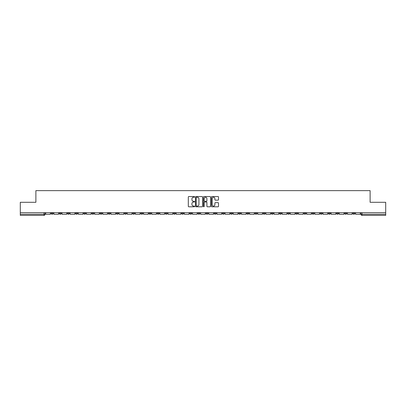 <?xml version="1.0" encoding="UTF-8"?>
<svg xmlns="http://www.w3.org/2000/svg" width="406" height="406" viewBox="0 0 406 406"><rect width="100%" height="100%" fill="white"/><g stroke="black" fill="none" stroke-linecap="round" stroke-linejoin="round"><path stroke-width="0.61" d="M194.636 196.895A0.36 0.36 0 0 0 194.276 196.534L188.826 196.534A0.513 0.513 0 0 0 188.313 197.047L188.313 206.284A0.513 0.513 0 0 0 188.826 206.796L194.276 206.796A0.36 0.36 0 0 0 194.636 206.441A0.36 0.36 0 0 0 194.276 206.081L193.571 206.081A1.644 1.644 0 0 1 191.931 204.436L191.931 203.67A1.644 1.644 0 0 1 193.571 202.026L194.276 202.026A0.36 0.36 0 0 0 194.636 201.665A0.36 0.36 0 0 0 194.276 201.31L193.571 201.31A1.644 1.644 0 0 1 191.931 199.666L191.931 198.894A1.644 1.644 0 0 1 193.571 197.255L194.276 197.255A0.36 0.36 0 0 0 194.636 196.895M320.202 212.698L320.202 213.272L322.293 213.272A1.045 1.045 0 0 1 321.247 214.317A1.045 1.045 0 0 1 320.202 213.272L320.202 212.698M271.269 212.698L271.269 213.272L273.36 213.272A1.045 1.045 0 0 1 272.314 214.317A1.045 1.045 0 0 1 271.269 213.272L271.269 212.698M263.113 212.698L263.113 213.272L265.209 213.272A1.045 1.045 0 0 1 264.164 214.317A1.045 1.045 0 0 1 263.113 213.272L263.113 212.698M214.185 212.698L214.185 213.272L216.276 213.272A1.045 1.045 0 0 1 215.231 214.317A1.045 1.045 0 0 1 214.185 213.272L214.185 212.698M206.03 212.698L206.03 213.272L208.121 213.272A1.045 1.045 0 0 1 207.075 214.317A1.045 1.045 0 0 1 206.03 213.272L206.03 212.698M197.879 212.698L197.879 213.272L199.97 213.272A1.045 1.045 0 0 1 198.925 214.317A1.045 1.045 0 0 1 197.879 213.272L197.879 212.698M181.568 212.698L181.568 213.272L183.659 213.272A1.045 1.045 0 0 1 182.614 214.317A1.045 1.045 0 0 1 181.568 213.272L181.568 212.698M165.257 213.272L165.257 212.698L165.257 213.272A1.045 1.045 0 0 0 166.303 214.317A1.045 1.045 0 0 1 165.257 213.272L167.348 213.272A1.045 1.045 0 0 1 166.303 214.317A1.045 1.045 0 0 0 167.348 213.272L167.348 212.698L167.348 213.272M157.102 213.272L157.102 212.698L157.102 213.272A1.045 1.045 0 0 0 158.147 214.317A1.045 1.045 0 0 1 157.102 213.272L159.193 213.272A1.045 1.045 0 0 1 158.147 214.317M148.946 213.272L148.946 212.698L148.946 213.272A1.045 1.045 0 0 0 149.992 214.317A1.045 1.045 0 0 1 148.946 213.272L151.037 213.272A1.045 1.045 0 0 1 149.992 214.317A1.045 1.045 0 0 0 151.037 213.272L151.037 212.698L151.037 213.272M140.791 212.698L140.791 213.272L142.887 213.272A1.045 1.045 0 0 1 141.836 214.317A1.045 1.045 0 0 1 140.791 213.272L140.791 212.698M132.64 212.698L132.64 213.272L134.731 213.272A1.045 1.045 0 0 1 133.686 214.317A1.045 1.045 0 0 1 132.64 213.272L132.64 212.698M124.485 212.698L124.485 213.272L126.576 213.272A1.045 1.045 0 0 1 125.53 214.317A1.045 1.045 0 0 1 124.485 213.272L124.485 212.698M116.329 213.272L116.329 212.698L116.329 213.272A1.045 1.045 0 0 0 117.375 214.317A1.045 1.045 0 0 1 116.329 213.272L118.42 213.272A1.045 1.045 0 0 1 117.375 214.317M100.018 213.272L100.018 212.698L100.018 213.272A1.045 1.045 0 0 0 101.064 214.317A1.045 1.045 0 0 1 100.018 213.272L102.109 213.272A1.045 1.045 0 0 1 101.064 214.317A1.045 1.045 0 0 0 102.109 213.272L102.109 212.698L102.109 213.272M91.863 213.272L91.863 212.698L91.863 213.272A1.045 1.045 0 0 0 92.908 214.317A1.045 1.045 0 0 1 91.863 213.272L93.953 213.272A1.045 1.045 0 0 1 92.908 214.317A1.045 1.045 0 0 0 93.953 213.272L93.953 212.698L93.953 213.272M83.707 213.272L83.707 212.698L83.707 213.272A1.045 1.045 0 0 0 84.752 214.317A1.045 1.045 0 0 1 83.707 213.272L85.798 213.272A1.045 1.045 0 0 1 84.752 214.317A1.045 1.045 0 0 0 85.798 213.272L85.798 212.698L85.798 213.272M75.557 213.272L75.557 212.698L75.557 213.272A1.045 1.045 0 0 0 76.602 214.317A1.045 1.045 0 0 1 75.557 213.272L77.647 213.272A1.045 1.045 0 0 1 76.602 214.317M67.401 213.272L67.401 212.698L67.401 213.272A1.045 1.045 0 0 0 68.447 214.317A1.045 1.045 0 0 1 67.401 213.272L69.492 213.272A1.045 1.045 0 0 1 68.447 214.317A1.045 1.045 0 0 0 69.492 213.272L69.492 212.698L69.492 213.272M59.246 213.272L59.246 212.698L59.246 213.272A1.045 1.045 0 0 0 60.291 214.317A1.045 1.045 0 0 1 59.246 213.272L61.336 213.272A1.045 1.045 0 0 1 60.291 214.317A1.045 1.045 0 0 0 61.336 213.272L61.336 212.698L61.336 213.272M217.997 200.153A0.513 0.513 0 0 0 218.509 199.64L218.509 197.047A0.513 0.513 0 0 0 217.997 196.534L211.942 196.534A0.513 0.513 0 0 0 211.43 197.047L211.43 206.284A0.513 0.513 0 0 0 211.942 206.796L217.997 206.796A0.513 0.513 0 0 0 218.509 206.284L218.509 203.157A0.513 0.513 0 0 0 217.997 202.64L215.403 202.64A0.513 0.513 0 0 0 214.891 203.157L214.891 204.705A1.37 1.37 0 0 1 213.52 206.081A1.37 1.37 0 0 1 212.145 204.705L212.145 198.625A1.37 1.37 0 0 1 213.52 197.255A1.37 1.37 0 0 1 214.891 198.625L214.891 199.64A0.513 0.513 0 0 0 215.403 200.153L217.997 200.153M20.3 212.698L20.3 202.295L35.88 202.295L35.88 190.637L370.12 190.637L370.12 202.295L385.7 202.295L385.7 212.698L20.3 212.698L20.3 214.317L45.025 214.317L45.025 212.698M202.553 197.047A0.513 0.513 0 0 0 202.036 196.534L195.981 196.534A0.513 0.513 0 0 0 195.469 197.047L195.469 206.284A0.513 0.513 0 0 0 195.981 206.796L202.036 206.796A0.513 0.513 0 0 0 202.553 206.284L202.553 197.047M203.964 196.534L210.019 196.534A0.513 0.513 0 0 1 210.531 197.047L210.531 206.284A0.513 0.513 0 0 1 210.019 206.796L207.425 206.796A0.513 0.513 0 0 1 206.913 206.284L206.913 202.538A0.513 0.513 0 0 0 206.4 202.026L204.68 202.026A0.513 0.513 0 0 0 204.167 202.538L204.167 206.441A0.36 0.36 0 0 1 203.807 206.796A0.36 0.36 0 0 1 203.447 206.441L203.447 197.047A0.513 0.513 0 0 1 203.964 196.534M360.975 212.698L360.975 214.317L385.7 214.317L385.7 215.363L362.02 215.363A1.045 1.045 0 0 1 360.975 214.317M385.7 212.698L385.7 214.317M45.025 214.317A1.045 1.045 0 0 1 43.98 215.363L20.3 215.363L20.3 214.317M354.91 212.698L354.91 213.272A1.045 1.045 0 0 1 353.865 214.317A1.045 1.045 0 0 1 352.819 213.272A1.045 1.045 0 0 0 353.865 214.317M352.819 212.698L352.819 213.272L354.91 213.272M346.754 212.698L346.754 213.272A1.045 1.045 0 0 1 345.709 214.317A1.045 1.045 0 0 1 344.664 213.272L346.754 213.272A1.045 1.045 0 0 1 345.709 214.317M344.664 212.698L344.664 213.272M338.599 212.698L338.599 213.272A1.045 1.045 0 0 1 337.553 214.317A1.045 1.045 0 0 1 336.508 213.272A1.045 1.045 0 0 0 337.553 214.317M336.508 212.698L336.508 213.272L338.599 213.272M330.443 212.698L330.443 213.272A1.045 1.045 0 0 1 329.398 214.317A1.045 1.045 0 0 1 328.352 213.272L330.443 213.272M328.352 212.698L328.352 213.272M322.293 212.698L322.293 213.272A1.045 1.045 0 0 1 321.247 214.317M314.137 212.698L314.137 213.272A1.045 1.045 0 0 1 313.092 214.317A1.045 1.045 0 0 1 312.047 213.272L314.137 213.272M312.047 212.698L312.047 213.272M305.982 212.698L305.982 213.272A1.045 1.045 0 0 1 304.936 214.317A1.045 1.045 0 0 1 303.891 213.272L305.982 213.272M303.891 212.698L303.891 213.272M297.826 212.698L297.826 213.272A1.045 1.045 0 0 1 296.781 214.317A1.045 1.045 0 0 1 295.735 213.272A1.045 1.045 0 0 0 296.781 214.317M295.735 212.698L295.735 213.272L297.826 213.272M289.671 212.698L289.671 213.272A1.045 1.045 0 0 1 288.625 214.317A1.045 1.045 0 0 1 287.58 213.272L289.671 213.272M287.58 212.698L287.58 213.272M281.515 212.698L281.515 213.272A1.045 1.045 0 0 1 280.47 214.317A1.045 1.045 0 0 1 279.424 213.272L281.515 213.272M279.424 212.698L279.424 213.272M273.36 212.698L273.36 213.272M265.209 212.698L265.209 213.272L265.209 212.698M257.054 212.698L257.054 213.272A1.045 1.045 0 0 1 256.008 214.317A1.045 1.045 0 0 1 254.963 213.272L257.054 213.272M254.963 212.698L254.963 213.272M248.898 212.698L248.898 213.272A1.045 1.045 0 0 1 247.853 214.317A1.045 1.045 0 0 1 246.807 213.272L248.898 213.272M246.807 212.698L246.807 213.272M240.743 212.698L240.743 213.272A1.045 1.045 0 0 1 239.697 214.317A1.045 1.045 0 0 1 238.652 213.272L240.743 213.272M238.652 212.698L238.652 213.272M232.587 212.698L232.587 213.272A1.045 1.045 0 0 1 231.542 214.317A1.045 1.045 0 0 1 230.496 213.272L232.587 213.272M230.496 212.698L230.496 213.272M224.432 212.698L224.432 213.272A1.045 1.045 0 0 1 223.386 214.317A1.045 1.045 0 0 1 222.341 213.272L224.432 213.272M222.341 212.698L222.341 213.272M216.276 212.698L216.276 213.272A1.045 1.045 0 0 1 215.231 214.317M208.121 212.698L208.121 213.272M199.97 213.272L199.97 212.698L199.97 213.272A1.045 1.045 0 0 1 198.925 214.317M191.815 212.698L191.815 213.272A1.045 1.045 0 0 1 190.769 214.317A1.045 1.045 0 0 1 189.724 213.272A1.045 1.045 0 0 0 190.769 214.317A1.045 1.045 0 0 0 191.815 213.272L189.724 213.272L189.724 212.698M183.659 213.272L183.659 212.698L183.659 213.272A1.045 1.045 0 0 1 182.614 214.317M175.504 212.698L175.504 213.272A1.045 1.045 0 0 1 174.458 214.317A1.045 1.045 0 0 1 173.413 213.272A1.045 1.045 0 0 0 174.458 214.317M173.413 212.698L173.413 213.272L175.504 213.272M159.193 212.698L159.193 213.272L159.193 212.698M142.887 213.272L142.887 212.698L142.887 213.272A1.045 1.045 0 0 1 141.836 214.317M134.731 213.272L134.731 212.698L134.731 213.272A1.045 1.045 0 0 1 133.686 214.317M126.576 213.272L126.576 212.698L126.576 213.272A1.045 1.045 0 0 1 125.53 214.317M118.42 212.698L118.42 213.272L118.42 212.698M110.265 213.272L110.265 212.698L110.265 213.272A1.045 1.045 0 0 1 109.219 214.317A1.045 1.045 0 0 1 108.174 213.272L110.265 213.272A1.045 1.045 0 0 1 109.219 214.317M108.174 212.698L108.174 213.272M77.647 212.698L77.647 213.272L77.647 212.698M53.181 212.698L53.181 213.272A1.045 1.045 0 0 1 52.135 214.317A1.045 1.045 0 0 1 51.09 213.272A1.045 1.045 0 0 0 52.135 214.317A1.045 1.045 0 0 0 53.181 213.272L53.181 212.698M51.09 212.698L51.09 213.272L53.181 213.272M196.55 197.255A0.36 0.36 0 0 0 196.189 197.615L196.189 205.72A0.36 0.36 0 0 0 196.55 206.081L197.291 206.081A1.644 1.644 0 0 0 198.935 204.436L198.935 198.894A1.644 1.644 0 0 0 197.291 197.255L196.55 197.255M206.913 198.651A1.37 1.37 0 0 0 205.537 197.28A1.37 1.37 0 0 0 204.167 198.651L204.167 200.792A0.513 0.513 0 0 0 204.68 201.31L206.4 201.31A0.513 0.513 0 0 0 206.913 200.792L206.913 198.651M50.385 212.698L50.385 214.317L45.731 214.317L45.731 212.698M58.54 212.698L58.54 214.317L53.886 214.317L53.886 212.698M66.696 212.698L66.696 214.317L62.042 214.317L62.042 212.698M74.846 212.698L74.846 214.317L70.197 214.317L70.197 212.698M83.002 212.698L83.002 214.317L78.353 214.317L78.353 212.698M91.157 212.698L91.157 214.317L86.503 214.317L86.503 212.698M99.313 212.698L99.313 214.317L94.659 214.317L94.659 212.698M107.468 212.698L107.468 214.317L102.814 214.317L102.814 212.698M115.624 212.698L115.624 214.317L110.97 214.317L110.97 212.698M123.779 212.698L123.779 214.317L119.125 214.317L119.125 212.698M131.935 212.698L131.935 214.317L127.281 214.317L127.281 212.698M140.085 212.698L140.085 214.317L135.437 214.317L135.437 212.698M148.241 212.698L148.241 214.317L143.592 214.317L143.592 212.698M156.396 212.698L156.396 214.317L151.742 214.317L151.742 212.698M164.552 212.698L164.552 214.317L159.898 214.317L159.898 212.698M172.707 212.698L172.707 214.317L168.054 214.317L168.054 212.698M180.863 212.698L180.863 214.317L176.209 214.317L176.209 212.698M189.018 212.698L189.018 214.317L184.365 214.317L184.365 212.698M197.174 212.698L197.174 214.317L192.52 214.317L192.52 212.698M205.324 212.698L205.324 214.317L200.676 214.317L200.676 212.698M213.48 212.698L213.48 214.317L208.826 214.317L208.826 212.698M221.635 212.698L221.635 214.317L216.982 214.317L216.982 212.698M229.791 212.698L229.791 214.317L225.137 214.317L225.137 212.698M237.946 212.698L237.946 214.317L233.293 214.317L233.293 212.698M246.102 212.698L246.102 214.317L241.448 214.317L241.448 212.698M254.257 212.698L254.257 214.317L249.604 214.317L249.604 212.698M262.408 212.698L262.408 214.317L257.759 214.317L257.759 212.698M270.563 212.698L270.563 214.317L265.915 214.317L265.915 212.698M278.719 212.698L278.719 214.317L274.065 214.317L274.065 212.698M286.875 212.698L286.875 214.317L282.221 214.317L282.221 212.698M295.03 212.698L295.03 214.317L290.376 214.317L290.376 212.698M303.186 212.698L303.186 214.317L298.532 214.317L298.532 212.698M311.341 212.698L311.341 214.317L306.687 214.317L306.687 212.698M319.497 212.698L319.497 214.317L314.843 214.317L314.843 212.698M327.647 212.698L327.647 214.317L322.998 214.317L322.998 212.698M335.803 212.698L335.803 214.317L331.154 214.317L331.154 212.698M343.958 212.698L343.958 214.317L339.304 214.317L339.304 212.698M352.114 212.698L352.114 214.317L347.46 214.317L347.46 212.698M360.269 212.698L360.269 214.317L355.615 214.317L355.615 212.698M43.98 212.698L43.98 215.363M362.02 212.698L362.02 215.363"/></g></svg>
